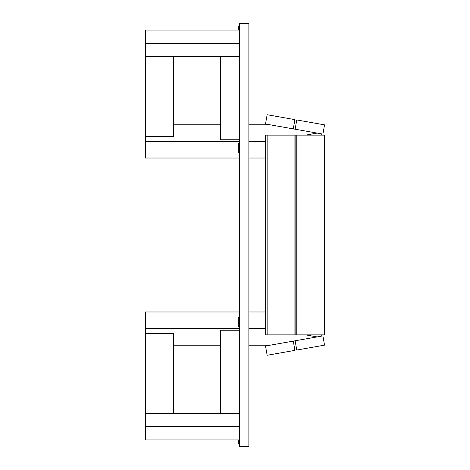 <?xml version="1.0" encoding="UTF-8"?>
<svg xmlns="http://www.w3.org/2000/svg" width="470" height="470" viewBox="0 0 470 470"><rect width="100%" height="100%" fill="white"/><g stroke="black" fill="none" stroke-linecap="round" stroke-linejoin="round"><path stroke-width="0.7" d="M239.465 446.5L248.865 446.5L248.865 23.5L239.465 23.5L239.465 446.5L248.865 446.5M239.465 443.445L238.29 443.445L238.29 439.932M238.29 30.068L238.29 26.555L239.465 26.555M239.465 23.5L248.865 23.5M239.465 326.65L238.29 326.65L238.29 317.25L239.465 317.25M239.465 152.75L238.29 152.75L238.29 143.35L239.465 143.35M239.465 30.068L145.465 30.068L145.465 43.363L239.465 43.363M239.465 139.743L220.665 139.743L220.665 56.653L239.465 56.653L145.465 56.653L145.465 43.363M145.465 56.653L145.465 141.4L239.465 141.4M173.665 56.653L173.665 136.417L145.465 136.417M145.465 141.4L145.465 158.02L239.465 158.02M248.865 158.02L265.509 158.02M305.612 135.125L317.132 133.092L265.509 123.992L267.142 114.733L294.913 119.633L293.28 128.886M173.665 124.785L220.665 124.785M248.865 124.785L270.015 124.785M248.865 141.4L265.509 141.4M321.715 135.125L321.715 133.903L317.132 133.092M239.465 426.637L145.465 426.637L145.465 333.582L173.665 333.582L173.665 413.347M239.465 439.932L145.465 439.932L145.465 426.637M239.465 330.257L220.665 330.257L220.665 413.347L239.465 413.347L145.465 413.347M239.465 328.601L145.465 328.601L145.465 311.98L239.465 311.98M248.865 311.98L265.509 311.98M293.28 341.114L265.509 346.008L267.142 355.267L294.913 350.367L293.28 341.114L317.132 336.908L305.612 334.875M248.865 328.601L265.509 328.601M145.465 328.601L145.465 333.582M173.665 345.215L220.665 345.215M248.865 345.215L270.015 345.215M321.715 334.875L321.715 336.097L317.132 336.908M321.715 133.903L322.902 134.109L324.535 124.856L296.764 119.956L295.131 129.215M296.764 334.875L324.535 334.875L324.535 135.125L296.764 135.125L296.764 334.875L295.131 334.875L295.131 135.125L296.764 135.125M267.142 334.875L294.913 334.875L294.913 135.125L267.142 135.125L267.142 334.875L265.509 334.875L265.509 135.125L267.142 135.125M321.715 336.097L322.902 335.891L324.535 345.145L296.764 350.044L295.131 340.785"/></g></svg>
